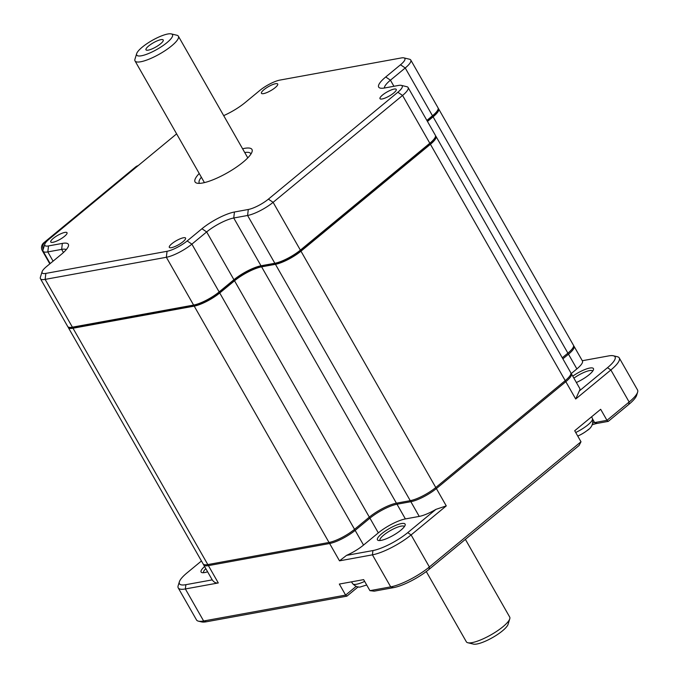 <?xml version="1.0" encoding="UTF-8"?>
<svg xmlns="http://www.w3.org/2000/svg" width="678" height="678" viewBox="0 0 678 678"><rect width="100%" height="100%" fill="white"/><g stroke="black" fill="none" stroke-linecap="round" stroke-linejoin="round"><path stroke-width="1.02" d="M203.705 564.935L212.087 579.639A20.594 5.085 -29.7 0 0 212.256 579.868C213.926 582.317 215.943 583.343 218.291 582.953L185.365 588.953L203.637 620.989L345.619 595.098L339.331 584.063L363.645 579.631L369.934 590.665L390.697 586.877L372.425 554.841L339.5 560.842L346.534 555.375A20.594 5.085 -29.7 0 0 363.535 545.078L355.145 530.374A20.594 5.085 150.3 0 1 329.618 543.51L208.4 565.621A20.594 5.085 150.3 0 1 203.705 564.935A20.594 5.085 150.3 0 1 203.527 564.333M356.187 586.368L345.619 595.098L346.916 596.148L206.434 621.768A28.705 7.094 150.3 0 1 201.603 621.921L198.383 621.15A31.196 7.704 150.3 0 1 196.518 619.955L178.246 587.919A31.196 7.704 150.3 0 1 178.161 585.699L179.382 581.749A28.078 6.933 150.3 0 1 187.009 572.902L201.451 560.977M354.119 529.671L355.145 530.374L369.934 518.162A21.84 5.39 150.3 0 1 397.011 504.229L410.851 501.703L419.241 516.407A20.594 5.085 -29.7 0 0 435.92 509.373L446.268 505.898L411.105 534.934L429.377 566.969L580.995 441.768L579.105 445.463L429.081 569.342A28.705 7.094 150.3 0 1 393.494 587.657L374.231 591.165L369.934 590.665M212.256 579.868L185.865 584.682A28.078 6.933 150.3 0 1 179.382 581.749M185.865 584.682L185.365 588.953A31.196 7.704 150.3 0 1 178.246 587.919M206.434 621.768L203.637 620.989A31.196 7.704 150.3 0 1 198.383 621.15M429.081 569.342L429.377 566.969A31.196 7.704 150.3 0 1 390.697 586.877L393.494 587.657M435.92 509.373L407.741 532.645L411.105 534.934A31.196 7.704 150.3 0 1 372.425 554.841L372.925 550.561L346.534 555.375M346.916 596.148L358.221 586.817M582.283 360.73L608.641 355.916A28.078 6.933 150.3 0 1 613.37 355.781L617.395 356.738A31.196 7.704 150.3 0 1 619.26 357.933L637.532 389.969A31.196 7.704 150.3 0 1 637.617 392.189L636.634 395.35A28.705 7.094 150.3 0 1 628.845 404.393L608.268 421.377L606.971 420.326L629.142 402.012L610.87 369.976L575.707 399.011L579.317 390.96A20.594 5.085 -29.7 0 0 579.749 388.435L571.368 373.731A20.594 5.085 150.3 0 1 565.825 381.68L436.378 488.567A20.594 5.085 150.3 0 1 410.851 501.703L410.987 500.508M580.995 441.768L574.707 430.742L600.674 409.3L606.971 420.326L594.623 422.58L597.42 423.36L608.268 421.377M597.42 423.36A22.772 5.627 -29.7 0 0 592.267 424.792M407.741 532.645A28.078 6.933 150.3 0 1 372.925 550.561M419.241 516.407L405.393 518.933L397.011 504.229L397.147 503.042M363.535 545.078L378.316 532.874A21.84 5.39 150.3 0 1 405.393 518.933M381.078 540.383A15.908 3.932 150.3 0 1 378.4 540.468A15.908 3.932 150.3 0 1 383.672 532.205A15.908 3.932 150.3 0 1 401.452 523.56A15.908 3.932 150.3 0 1 405.13 525.221A15.908 3.932 150.3 0 1 395.621 533.942A15.908 3.932 150.3 0 1 381.078 540.383M567.893 353.153A20.594 5.085 -29.7 0 0 573.435 345.204L438.624 108.861A20.594 5.085 150.3 0 1 433.089 116.819L567.893 353.153L562.274 357.789M565.223 380.629A20.594 5.085 -29.7 0 0 570.766 372.68L435.962 136.337A20.594 5.085 150.3 0 1 430.42 144.287L565.223 380.629L435.785 487.516L300.973 251.182A20.594 5.085 150.3 0 1 275.446 264.318L410.249 500.652A20.594 5.085 -29.7 0 0 435.785 487.516M410.249 500.652L396.41 503.178L261.606 266.844L275.446 264.318M329.016 542.459L207.807 564.571L72.995 328.228L194.213 306.125L329.016 542.459A20.594 5.085 -29.7 0 0 354.552 529.323L369.332 517.119A21.84 5.39 150.3 0 1 396.41 503.178M72.995 328.228A20.594 5.085 150.3 0 1 68.3 327.542L203.103 563.884A20.594 5.085 -29.7 0 0 207.807 564.571M207.612 571.791A15.908 3.932 150.3 0 1 204.722 572.554A15.908 3.932 150.3 0 1 202.044 572.63A15.908 3.932 150.3 0 1 204.612 566.52M637.617 392.189A31.196 7.704 150.3 0 1 629.142 402.012L628.845 404.393M592.894 422.962A20.281 5.009 150.3 0 1 594.623 422.58L592.691 419.19M171.263 33.9L176.89 35.248A24.959 6.161 150.3 0 1 178.382 36.205A24.959 6.161 150.3 0 1 171.67 45.841A24.959 6.161 150.3 0 1 140.719 61.766A24.959 6.161 150.3 0 1 135.024 60.935A24.959 6.161 150.3 0 1 134.964 59.155L136.668 53.63A20.594 5.085 150.3 0 1 142.261 47.146A20.594 5.085 150.3 0 1 167.788 34.002A20.594 5.085 150.3 0 1 171.263 33.9A20.594 5.085 150.3 0 1 166.949 42.638A20.594 5.085 150.3 0 1 146.456 54.342A20.594 5.085 150.3 0 1 136.668 53.63M379.994 540.535A14.043 3.466 150.3 0 1 379.968 540.502A14.043 3.466 150.3 0 1 386.85 532.772A14.043 3.466 150.3 0 1 401.156 526.128A14.043 3.466 150.3 0 1 404.359 526.594A14.043 3.466 150.3 0 1 404.376 526.628M68.3 327.542A20.594 5.085 150.3 0 1 68.122 326.949M354.552 529.323L219.74 292.981A20.594 5.085 150.3 0 1 194.213 306.125M219.74 292.981L234.529 280.777A21.84 5.39 150.3 0 1 261.606 266.844M300.973 251.182L430.42 144.287M435.53 135.888A20.594 5.085 150.3 0 1 435.962 136.337M427.471 121.455L433.089 116.819M438.2 108.412A20.594 5.085 150.3 0 1 438.624 108.861M573.605 345.797A20.594 5.085 150.3 0 1 574.029 346.255A20.594 5.085 150.3 0 1 568.495 354.204L576.876 368.908A20.594 5.085 -29.7 0 0 582.419 360.959L574.029 346.255M562.876 358.84L568.495 354.204L567.461 353.509M570.935 373.273A20.594 5.085 150.3 0 1 571.368 373.731M203.629 572.698A14.043 3.466 150.3 0 1 203.612 572.673A14.043 3.466 150.3 0 1 205.824 568.647M148.253 50.138A9.924 2.449 150.3 0 1 146.262 50.062A9.924 2.449 150.3 0 1 150.279 44.74A9.924 2.449 150.3 0 1 160.957 39.646A9.924 2.449 150.3 0 1 163.305 40.341A9.924 2.449 150.3 0 1 157.771 45.833A9.924 2.449 150.3 0 1 148.253 50.138M619.26 357.933A31.196 7.704 150.3 0 1 610.87 369.976L607.496 367.696L579.317 390.96M573.893 378.163A14.043 3.466 150.3 0 1 589.487 370.612A14.043 3.466 150.3 0 1 592.691 371.078A14.043 3.466 150.3 0 1 592.716 371.112M223.689 115.624A26.205 6.475 150.3 0 0 245.063 102.632L259.844 90.428A16.221 4.009 150.3 0 1 279.955 80.08L401.173 57.969A16.221 4.009 150.3 0 1 403.902 57.884L409.537 59.232A20.594 5.085 150.3 0 1 410.766 60.02L438.03 107.819A20.594 5.085 150.3 0 1 438.081 109.277L437.59 110.861A19.34 4.78 150.3 0 1 432.344 116.955L427.284 121.125M403.902 57.884A16.221 4.009 150.3 0 1 400.512 64.774L385.731 76.978A26.205 6.475 150.3 0 0 380.248 88.106A26.205 6.475 150.3 0 0 384.663 87.971L398.503 85.445A16.221 4.009 150.3 0 1 401.24 85.36L406.868 86.708A20.594 5.085 150.3 0 1 408.097 87.496L435.361 135.286A20.594 5.085 150.3 0 1 435.412 136.753L434.929 138.337A19.34 4.78 150.3 0 1 429.674 144.431L300.227 251.318A19.34 4.78 150.3 0 1 276.243 263.657L262.403 266.183A23.086 5.704 -29.7 0 0 233.774 280.912L218.994 293.116A19.34 4.78 150.3 0 1 195.01 305.464L73.8 327.567A19.34 4.78 150.3 0 1 70.537 327.669L68.936 327.288A20.594 5.085 150.3 0 1 67.698 326.491L40.434 278.7A20.594 5.085 150.3 0 1 40.383 277.243L42.095 271.709A16.221 4.009 150.3 0 1 46.502 266.598L61.283 254.394A26.205 6.475 150.3 0 0 68.402 246.131A26.205 6.475 150.3 0 0 62.351 243.402L48.511 245.928A16.221 4.009 150.3 0 1 44.765 244.233A16.221 4.009 150.3 0 1 49.163 239.122L176.627 133.871M576.876 368.908L571.249 373.561M613.37 355.781A28.078 6.933 150.3 0 1 607.496 367.696M572.749 376.154A15.908 3.932 150.3 0 1 589.792 368.044A15.908 3.932 150.3 0 1 593.462 369.705A15.908 3.932 150.3 0 1 576.376 382.511M465.379 539.366L509.703 617.065A24.959 6.161 150.3 0 1 509.763 618.845A24.959 6.161 150.3 0 1 502.991 626.701A24.959 6.161 150.3 0 1 472.041 642.625A24.959 6.161 150.3 0 1 467.837 642.752A24.959 6.161 150.3 0 1 466.345 641.795L426.276 571.546M438.081 109.277A20.594 5.085 150.3 0 1 432.488 115.769L426.869 120.404M435.412 136.753A20.594 5.085 150.3 0 1 429.818 143.244L300.379 250.131A20.594 5.085 150.3 0 1 274.844 263.267L261.005 265.793L262.403 266.183M218.994 293.116L219.147 291.93L233.927 279.726A21.84 5.39 150.3 0 1 261.005 265.793L233.741 218.002L247.589 215.477L274.844 263.267L276.243 263.657M73.8 327.567L72.402 327.177L45.138 279.387L166.356 257.276A20.594 5.085 150.3 0 0 191.882 244.139L206.663 231.935L201.951 228.732L187.17 240.944L191.882 244.139L219.147 291.93A20.594 5.085 150.3 0 1 193.611 305.075L72.402 327.177A20.594 5.085 150.3 0 1 68.936 327.288M467.837 642.752L473.464 644.1A20.594 5.085 -29.7 0 0 476.939 643.998A20.594 5.085 -29.7 0 0 502.466 630.854A20.594 5.085 -29.7 0 0 508.059 624.37L509.763 618.845M244.724 152.516A29.637 7.322 150.3 0 1 250.75 153.626A29.637 7.322 150.3 0 1 250.919 154.05M410.766 60.02A20.594 5.085 150.3 0 1 405.232 67.97L432.488 115.769L432.344 116.955M384.392 88.021A21.84 5.39 150.3 0 1 390.443 80.182L405.232 67.97L400.512 64.774M408.097 87.496A20.594 5.085 150.3 0 1 402.562 95.445L429.818 143.244L429.674 144.431M300.227 251.318L300.379 250.131L273.115 202.332L402.562 95.445L397.842 92.25L268.403 199.137A16.221 4.009 150.3 0 1 248.284 209.485L234.444 212.011L233.741 218.002A21.84 5.39 150.3 0 0 206.663 231.935L233.927 279.726L233.774 280.912M268.403 199.137L273.115 202.332A20.594 5.085 150.3 0 1 247.589 215.477L248.284 209.485M187.17 240.944A16.221 4.009 150.3 0 1 167.051 251.292L45.841 273.404L45.138 279.387A20.594 5.085 150.3 0 1 40.434 278.7M53.087 261.166L47.807 251.911L61.647 249.385A21.84 5.39 150.3 0 1 66.215 249.657M48.511 245.928L47.807 251.911A20.594 5.085 150.3 0 1 43.104 251.224A20.594 5.085 150.3 0 1 43.053 249.767L44.765 244.233M401.24 85.36A16.221 4.009 150.3 0 1 397.842 92.25M201.951 228.732A26.205 6.475 150.3 0 1 234.444 212.011M45.841 273.404A16.221 4.009 150.3 0 1 42.095 271.709M242.588 148.77A32.756 8.094 150.3 0 1 244.478 148.363A32.756 8.094 150.3 0 1 252.046 151.787A32.756 8.094 150.3 0 1 232.478 169.737A32.756 8.094 150.3 0 1 202.536 183.009A32.756 8.094 150.3 0 1 197.01 183.17A32.756 8.094 150.3 0 1 199.23 173.5M64.885 232.401A9.356 2.314 150.3 0 1 67.02 232.715A9.356 2.314 150.3 0 1 62.435 237.868A9.356 2.314 150.3 0 1 52.901 242.3A9.356 2.314 150.3 0 1 50.765 241.987A9.356 2.314 150.3 0 1 55.35 236.834A9.356 2.314 150.3 0 1 64.885 232.401M275.565 83.708A9.356 2.314 150.3 0 1 277.7 84.021A9.356 2.314 150.3 0 1 273.115 89.174A9.356 2.314 150.3 0 1 263.581 93.606A9.356 2.314 150.3 0 1 261.445 93.293A9.356 2.314 150.3 0 1 266.03 88.14A9.356 2.314 150.3 0 1 275.565 83.708M382.129 98.971A9.356 2.314 150.3 0 1 379.985 98.657A9.356 2.314 150.3 0 1 384.579 93.505A9.356 2.314 150.3 0 1 394.113 89.072A9.356 2.314 150.3 0 1 396.249 89.386A9.356 2.314 150.3 0 1 391.664 94.539A9.356 2.314 150.3 0 1 382.129 98.971M183.433 237.766A9.356 2.314 150.3 0 1 185.569 238.08A9.356 2.314 150.3 0 1 180.984 243.233A9.356 2.314 150.3 0 1 171.449 247.665A9.356 2.314 150.3 0 1 169.314 247.351A9.356 2.314 150.3 0 1 173.899 242.199A9.356 2.314 150.3 0 1 183.433 237.766M199.535 183.365A29.637 7.322 150.3 0 1 199.256 182.992A29.637 7.322 150.3 0 1 201.366 177.246M366.671 584.945A12.229 3.017 150.3 0 1 365.976 585.233A43.68 43.68 0 0 0 366.671 584.945M364.645 581.385A16.696 4.127 150.3 0 1 356.518 584.241A16.696 4.127 150.3 0 1 352.755 583.766L351.433 581.86M329.754 542.307L329.618 543.51L339.5 560.842M208.544 564.435L208.4 565.621L218.291 582.953M378.316 532.874L369.934 518.162L368.9 517.467M575.707 399.011L565.825 381.68L564.799 380.985M435.352 487.872L436.378 488.567L446.268 505.898M369.332 517.119L234.529 280.777M575.715 432.505A16.696 4.127 -29.7 0 0 592.428 418.529L591.623 416.767M167.051 251.292L166.356 257.276L193.611 305.075L195.01 305.464M46.07 242.105L44.756 242.343L136.642 166.466A6.238 4.949 -100.3 0 1 138.117 165.678M138.126 165.661A6.238 6.238 0 0 0 135.668 166.907A6.238 3.475 50.5 0 1 136.642 166.466L137.303 166.347M42.994 250.962A6.238 1.542 150.3 0 1 42.333 250.682L49.833 263.844M42.333 250.682A6.238 6.238 0 0 1 43.782 242.783A6.238 3.475 -129.5 0 1 44.756 242.343A6.238 4.949 79.7 0 0 43.138 249.487M393.926 86.284L390.443 80.182L385.731 76.978M63.435 252.521L61.647 249.385L62.351 243.402M588.606 429.301A12.229 3.017 150.3 0 1 586.97 430.657A12.229 3.017 150.3 0 1 577.749 436.073A43.68 43.68 0 0 0 586.97 430.657C591.699 427.776 593.521 423.733 592.428 418.529M352.755 583.766C355.874 586.834 358.738 587.792 361.357 586.631L365.976 585.233M43.104 251.224L50.155 263.581M43.782 242.783L135.668 166.907M178.382 36.205L247.784 157.872M135.024 60.935L204.425 182.602"/></g></svg>
